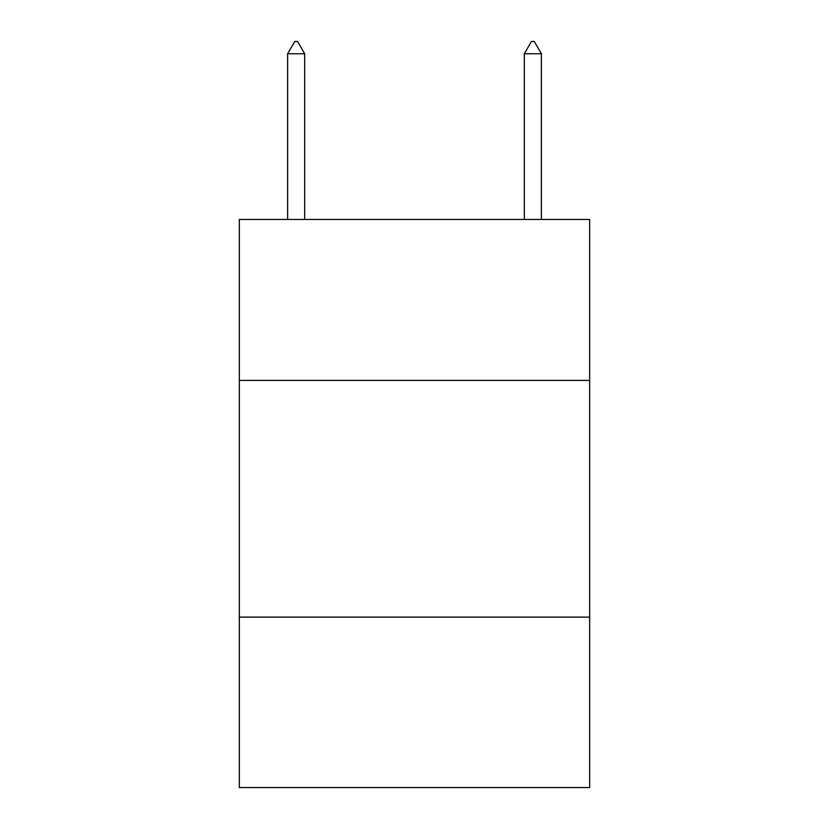 <?xml version="1.0" encoding="UTF-8"?>
<svg xmlns="http://www.w3.org/2000/svg" width="829" height="829" viewBox="0 0 829 829"><rect width="100%" height="100%" fill="white"/><g stroke="black" fill="none" stroke-linecap="round" stroke-linejoin="round"><path stroke-width="1.24" d="M589.668 380.418L589.668 219.457L239.332 219.457L239.332 380.418L589.668 380.418L589.668 787.55L239.332 787.55L239.332 380.418M589.668 617.118L239.332 617.118M531.43 41.45L534.27 41.45L541.378 53.761L524.332 53.761L531.43 41.45M541.378 219.457L541.378 53.761M524.332 219.457L524.332 53.761M304.668 53.761L297.57 41.45L294.73 41.45L287.622 53.761L304.668 53.761L304.668 219.457M287.622 53.761L287.622 219.457"/></g></svg>
